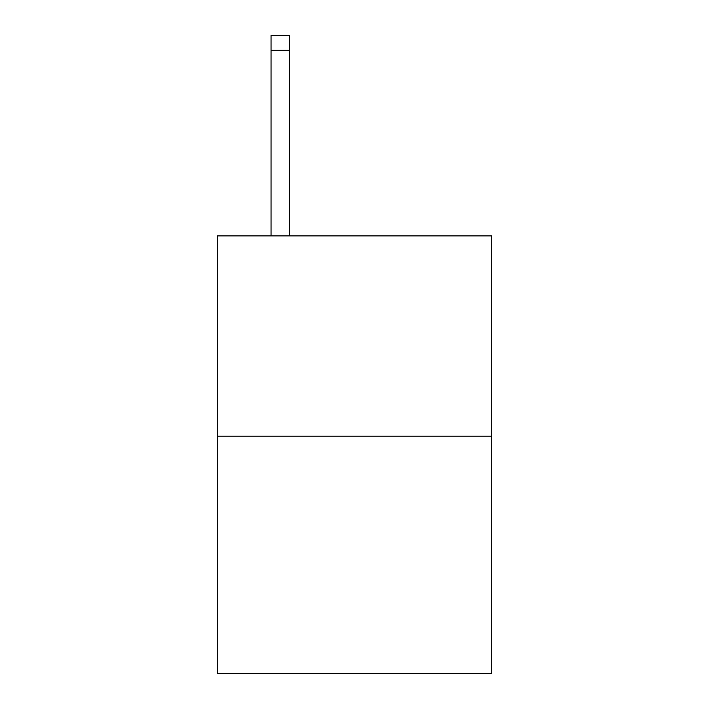 <?xml version="1.0" encoding="UTF-8"?>
<svg xmlns="http://www.w3.org/2000/svg" width="709" height="709" viewBox="0 0 709 709"><rect width="100%" height="100%" fill="white"/><g stroke="black" fill="none" stroke-linecap="round" stroke-linejoin="round"><path stroke-width="1.06" d="M491.736 436.177L491.736 235.884L217.264 235.884L217.264 673.55L491.736 673.55L491.736 436.177L217.264 436.177M289.591 235.884L289.591 50.286L271.051 50.286L271.051 35.45L289.591 35.45L289.591 50.286M271.051 235.884L271.051 50.286"/></g></svg>
